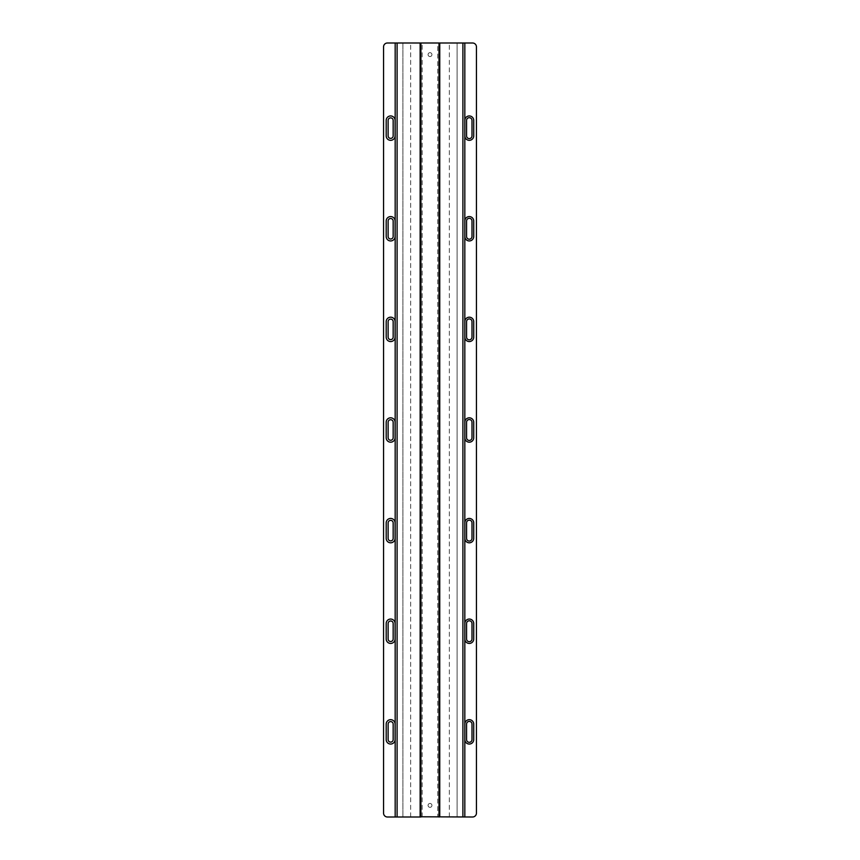 <?xml version="1.0" encoding="UTF-8"?>
<svg xmlns="http://www.w3.org/2000/svg" width="860" height="860" viewBox="0 0 860 860"><rect width="100%" height="100%" fill="white"/><g stroke="black" fill="none" stroke-linecap="round" stroke-linejoin="round"><path stroke-width="0.64" stroke-dasharray="4.3 3.22" d="M420.131 816.785L420.131 43.215M395.095 221.02A4.45 4.45 0 0 0 390.644 216.57A4.45 4.45 0 0 0 386.194 221.02L386.194 236.5A4.45 4.45 0 0 0 390.644 240.95A4.45 4.45 0 0 0 395.095 236.5L395.095 221.02M390.644 239.016A2.515 2.515 0 0 0 393.16 236.5L393.16 221.02A2.515 2.515 0 0 0 390.644 218.504A2.515 2.515 0 0 0 388.129 221.02L388.129 236.5A2.515 2.515 0 0 0 390.644 239.016M390.644 138.395A2.515 2.515 0 0 0 393.16 135.88L393.16 120.4A2.515 2.515 0 0 0 390.644 117.884A2.515 2.515 0 0 0 388.129 120.4L388.129 135.88A2.515 2.515 0 0 0 390.644 138.395M395.095 120.4A4.45 4.45 0 0 0 390.644 115.95A4.45 4.45 0 0 0 386.194 120.4L386.194 135.88A4.45 4.45 0 0 0 390.644 140.33A4.45 4.45 0 0 0 395.095 135.88L395.095 120.4M390.644 339.635A2.515 2.515 0 0 0 393.16 337.12L393.16 321.64A2.515 2.515 0 0 0 390.644 319.125A2.515 2.515 0 0 0 388.129 321.64L388.129 337.12A2.515 2.515 0 0 0 390.644 339.635M395.095 321.64A4.45 4.45 0 0 0 390.644 317.19A4.45 4.45 0 0 0 386.194 321.64L386.194 337.12A4.45 4.45 0 0 0 390.644 341.57A4.45 4.45 0 0 0 395.095 337.12L395.095 321.64M390.644 440.255A2.515 2.515 0 0 0 393.16 437.74L393.16 422.26A2.515 2.515 0 0 0 390.644 419.744A2.515 2.515 0 0 0 388.129 422.26L388.129 437.74A2.515 2.515 0 0 0 390.644 440.255M395.095 422.26A4.45 4.45 0 0 0 390.644 417.81A4.45 4.45 0 0 0 386.194 422.26L386.194 437.74A4.45 4.45 0 0 0 390.644 442.19A4.45 4.45 0 0 0 395.095 437.74L395.095 422.26M390.644 540.875A2.515 2.515 0 0 0 393.16 538.36L393.16 522.88A2.515 2.515 0 0 0 390.644 520.365A2.515 2.515 0 0 0 388.129 522.88L388.129 538.36A2.515 2.515 0 0 0 390.644 540.875M395.095 522.88A4.45 4.45 0 0 0 390.644 518.429A4.45 4.45 0 0 0 386.194 522.88L386.194 538.36A4.45 4.45 0 0 0 390.644 542.81A4.45 4.45 0 0 0 395.095 538.36L395.095 522.88M390.644 641.495A2.515 2.515 0 0 0 393.16 638.98L393.16 623.5A2.515 2.515 0 0 0 390.644 620.984A2.515 2.515 0 0 0 388.129 623.5L388.129 638.98A2.515 2.515 0 0 0 390.644 641.495M395.095 623.5A4.45 4.45 0 0 0 390.644 619.049A4.45 4.45 0 0 0 386.194 623.5L386.194 638.98A4.45 4.45 0 0 0 390.644 643.43A4.45 4.45 0 0 0 395.095 638.98L395.095 623.5M390.644 742.115A2.515 2.515 0 0 0 393.16 739.6L393.16 724.12A2.515 2.515 0 0 0 390.644 721.604A2.515 2.515 0 0 0 388.129 724.12L388.129 739.6A2.515 2.515 0 0 0 390.644 742.115M395.095 724.12A4.45 4.45 0 0 0 390.644 719.669A4.45 4.45 0 0 0 386.194 724.12L386.194 739.6A4.45 4.45 0 0 0 390.644 744.05A4.45 4.45 0 0 0 395.095 739.6L395.095 724.12M430 56.545A1.935 1.935 0 0 1 428.065 54.61A1.935 1.935 0 0 1 430 52.675A1.935 1.935 0 0 1 431.935 54.61A1.935 1.935 0 0 1 430 56.545A1.935 1.935 0 0 1 428.065 54.61A1.935 1.935 0 0 1 430 52.675A1.935 1.935 0 0 1 431.935 54.61A1.935 1.935 0 0 1 430 56.545M430 807.325A1.935 1.935 0 0 1 428.065 805.39A1.935 1.935 0 0 1 430 803.455A1.935 1.935 0 0 1 431.935 805.39A1.935 1.935 0 0 1 430 807.325A1.935 1.935 0 0 1 428.065 805.39A1.935 1.935 0 0 1 430 803.455A1.935 1.935 0 0 1 431.935 805.39A1.935 1.935 0 0 1 430 807.325M469.281 138.589A2.709 2.709 0 0 0 471.989 135.88L471.989 120.4A2.709 2.709 0 0 0 469.281 117.691A2.709 2.709 0 0 0 466.571 120.4L466.571 135.88A2.709 2.709 0 0 0 469.281 138.589M473.731 120.4A4.45 4.45 0 0 0 469.281 115.95A4.45 4.45 0 0 0 464.83 120.4L464.83 135.88A4.45 4.45 0 0 0 469.281 140.33A4.45 4.45 0 0 0 473.731 135.88L473.731 120.4M473.731 221.02A4.45 4.45 0 0 0 469.281 216.57A4.45 4.45 0 0 0 464.83 221.02L464.83 236.5A4.45 4.45 0 0 0 469.281 240.95A4.45 4.45 0 0 0 473.731 236.5L473.731 221.02M469.281 239.209A2.709 2.709 0 0 0 471.989 236.5L471.989 221.02A2.709 2.709 0 0 0 469.281 218.311A2.709 2.709 0 0 0 466.571 221.02L466.571 236.5A2.709 2.709 0 0 0 469.281 239.209M473.731 321.64A4.45 4.45 0 0 0 469.281 317.19A4.45 4.45 0 0 0 464.83 321.64L464.83 337.12A4.45 4.45 0 0 0 469.281 341.57A4.45 4.45 0 0 0 473.731 337.12L473.731 321.64M469.281 339.829A2.709 2.709 0 0 0 471.989 337.12L471.989 321.64A2.709 2.709 0 0 0 469.281 318.931A2.709 2.709 0 0 0 466.571 321.64L466.571 337.12A2.709 2.709 0 0 0 469.281 339.829M473.731 422.26A4.45 4.45 0 0 0 469.281 417.81A4.45 4.45 0 0 0 464.83 422.26L464.83 437.74A4.45 4.45 0 0 0 469.281 442.19A4.45 4.45 0 0 0 473.731 437.74L473.731 422.26M469.281 440.449A2.709 2.709 0 0 0 471.989 437.74L471.989 422.26A2.709 2.709 0 0 0 469.281 419.551A2.709 2.709 0 0 0 466.571 422.26L466.571 437.74A2.709 2.709 0 0 0 469.281 440.449M473.731 522.88A4.45 4.45 0 0 0 469.281 518.429A4.45 4.45 0 0 0 464.83 522.88L464.83 538.36A4.45 4.45 0 0 0 469.281 542.81A4.45 4.45 0 0 0 473.731 538.36L473.731 522.88M469.281 541.069A2.709 2.709 0 0 0 471.989 538.36L471.989 522.88A2.709 2.709 0 0 0 469.281 520.171A2.709 2.709 0 0 0 466.571 522.88L466.571 538.36A2.709 2.709 0 0 0 469.281 541.069M473.731 623.5A4.45 4.45 0 0 0 469.281 619.049A4.45 4.45 0 0 0 464.83 623.5L464.83 638.98A4.45 4.45 0 0 0 469.281 643.43A4.45 4.45 0 0 0 473.731 638.98L473.731 623.5M469.281 641.689A2.709 2.709 0 0 0 471.989 638.98L471.989 623.5A2.709 2.709 0 0 0 469.281 620.791A2.709 2.709 0 0 0 466.571 623.5L466.571 638.98A2.709 2.709 0 0 0 469.281 641.689M473.731 724.12A4.45 4.45 0 0 0 469.281 719.669A4.45 4.45 0 0 0 464.83 724.12L464.83 739.6A4.45 4.45 0 0 0 469.281 744.05A4.45 4.45 0 0 0 473.731 739.6L473.731 724.12M469.281 742.309A2.709 2.709 0 0 0 471.989 739.6L471.989 724.12A2.709 2.709 0 0 0 469.281 721.411A2.709 2.709 0 0 0 466.571 724.12L466.571 739.6A2.709 2.709 0 0 0 469.281 742.309M439.008 817L437.74 817L437.74 43L439.761 43.194M439.008 43L437.74 43M472.57 43A3.87 3.87 0 0 1 476.44 46.87L476.44 813.13A3.87 3.87 0 0 1 472.57 817L457.09 817L457.09 43L472.57 43M457.09 817L457.09 43L402.91 43L402.91 817L457.09 817M402.91 817L402.91 43L387.43 43A3.87 3.87 0 0 0 383.56 46.87L383.56 813.13A3.87 3.87 0 0 0 387.43 817L402.91 817M422.174 817L422.174 43L420.906 43M420.669 43L422.174 43M437.74 817L439.245 817M449.35 817L449.35 43M410.65 817L410.65 43"/><path stroke-width="1.29" d="M464.83 220.891L464.83 236.629A4.45 4.45 0 0 0 469.345 240.95A4.45 4.45 0 0 0 473.731 236.5L473.731 221.02A4.45 4.45 0 0 0 469.281 216.57A4.45 4.45 0 0 0 464.83 220.891L464.83 136.009A4.45 4.45 0 0 0 469.345 140.33A4.45 4.45 0 0 0 473.731 135.88L473.731 120.4A4.45 4.45 0 0 0 469.281 115.95A4.45 4.45 0 0 0 464.83 120.271L464.83 43L472.57 43A3.87 3.87 0 0 1 476.44 46.87L476.44 813.13A3.87 3.87 0 0 1 472.57 817L420.131 816.785L420.131 43.215L420.906 43L387.43 43A3.87 3.87 0 0 0 383.56 46.87L383.56 813.13A3.87 3.87 0 0 0 387.43 817L395.17 817L395.17 43M395.095 221.02A4.45 4.45 0 0 0 390.644 216.57A4.45 4.45 0 0 0 386.194 221.02L386.194 236.5A4.45 4.45 0 0 0 390.644 240.95A4.45 4.45 0 0 0 395.095 236.5L395.095 221.02M390.644 239.016A2.515 2.515 0 0 0 393.16 236.5L393.16 221.02A2.515 2.515 0 0 0 390.644 218.504A2.515 2.515 0 0 0 388.129 221.02L388.129 236.5A2.515 2.515 0 0 0 390.644 239.016M390.644 138.395A2.515 2.515 0 0 0 393.16 135.88L393.16 120.4A2.515 2.515 0 0 0 390.644 117.884A2.515 2.515 0 0 0 388.129 120.4L388.129 135.88A2.515 2.515 0 0 0 390.644 138.395M395.095 120.4A4.45 4.45 0 0 0 390.644 115.95A4.45 4.45 0 0 0 386.194 120.4L386.194 135.88A4.45 4.45 0 0 0 390.644 140.33A4.45 4.45 0 0 0 395.095 135.88L395.095 120.4M390.644 339.635A2.515 2.515 0 0 0 393.16 337.12L393.16 321.64A2.515 2.515 0 0 0 390.644 319.125A2.515 2.515 0 0 0 388.129 321.64L388.129 337.12A2.515 2.515 0 0 0 390.644 339.635M395.095 321.64A4.45 4.45 0 0 0 390.644 317.19A4.45 4.45 0 0 0 386.194 321.64L386.194 337.12A4.45 4.45 0 0 0 390.644 341.57A4.45 4.45 0 0 0 395.095 337.12L395.095 321.64M390.644 440.255A2.515 2.515 0 0 0 393.16 437.74L393.16 422.26A2.515 2.515 0 0 0 390.644 419.744A2.515 2.515 0 0 0 388.129 422.26L388.129 437.74A2.515 2.515 0 0 0 390.644 440.255M395.095 422.26A4.45 4.45 0 0 0 390.644 417.81A4.45 4.45 0 0 0 386.194 422.26L386.194 437.74A4.45 4.45 0 0 0 390.644 442.19A4.45 4.45 0 0 0 395.095 437.74L395.095 422.26M390.644 540.875A2.515 2.515 0 0 0 393.16 538.36L393.16 522.88A2.515 2.515 0 0 0 390.644 520.365A2.515 2.515 0 0 0 388.129 522.88L388.129 538.36A2.515 2.515 0 0 0 390.644 540.875M395.095 522.88A4.45 4.45 0 0 0 390.644 518.429A4.45 4.45 0 0 0 386.194 522.88L386.194 538.36A4.45 4.45 0 0 0 390.644 542.81A4.45 4.45 0 0 0 395.095 538.36L395.095 522.88M390.644 641.495A2.515 2.515 0 0 0 393.16 638.98L393.16 623.5A2.515 2.515 0 0 0 390.644 620.984A2.515 2.515 0 0 0 388.129 623.5L388.129 638.98A2.515 2.515 0 0 0 390.644 641.495M395.095 623.5A4.45 4.45 0 0 0 390.644 619.049A4.45 4.45 0 0 0 386.194 623.5L386.194 638.98A4.45 4.45 0 0 0 390.644 643.43A4.45 4.45 0 0 0 395.095 638.98L395.095 623.5M390.644 742.115A2.515 2.515 0 0 0 393.16 739.6L393.16 724.12A2.515 2.515 0 0 0 390.644 721.604A2.515 2.515 0 0 0 388.129 724.12L388.129 739.6A2.515 2.515 0 0 0 390.644 742.115M395.095 724.12A4.45 4.45 0 0 0 390.644 719.669A4.45 4.45 0 0 0 386.194 724.12L386.194 739.6A4.45 4.45 0 0 0 390.644 744.05A4.45 4.45 0 0 0 395.095 739.6L395.095 724.12M469.281 138.589A2.709 2.709 0 0 0 471.989 135.88L471.989 120.4A2.709 2.709 0 0 0 469.281 117.691A2.709 2.709 0 0 0 466.571 120.4L466.571 135.88A2.709 2.709 0 0 0 469.281 138.589M469.281 239.209A2.709 2.709 0 0 0 471.989 236.5L471.989 221.02A2.709 2.709 0 0 0 469.281 218.311A2.709 2.709 0 0 0 466.571 221.02L466.571 236.5A2.709 2.709 0 0 0 469.281 239.209M473.731 321.64A4.45 4.45 0 0 0 469.281 317.19A4.45 4.45 0 0 0 464.83 321.511L464.83 337.249A4.45 4.45 0 0 0 469.345 341.57A4.45 4.45 0 0 0 473.731 337.12L473.731 321.64M469.281 339.829A2.709 2.709 0 0 0 471.989 337.12L471.989 321.64A2.709 2.709 0 0 0 469.281 318.931A2.709 2.709 0 0 0 466.571 321.64L466.571 337.12A2.709 2.709 0 0 0 469.281 339.829M473.731 422.26A4.45 4.45 0 0 0 469.281 417.81A4.45 4.45 0 0 0 464.83 422.131L464.83 437.869A4.45 4.45 0 0 0 469.345 442.19A4.45 4.45 0 0 0 473.731 437.74L473.731 422.26M469.281 440.449A2.709 2.709 0 0 0 471.989 437.74L471.989 422.26A2.709 2.709 0 0 0 469.281 419.551A2.709 2.709 0 0 0 466.571 422.26L466.571 437.74A2.709 2.709 0 0 0 469.281 440.449M473.731 522.88A4.45 4.45 0 0 0 469.281 518.429A4.45 4.45 0 0 0 464.83 522.751L464.83 538.489A4.45 4.45 0 0 0 469.345 542.81A4.45 4.45 0 0 0 473.731 538.36L473.731 522.88M469.281 541.069A2.709 2.709 0 0 0 471.989 538.36L471.989 522.88A2.709 2.709 0 0 0 469.281 520.171A2.709 2.709 0 0 0 466.571 522.88L466.571 538.36A2.709 2.709 0 0 0 469.281 541.069M473.731 623.5A4.45 4.45 0 0 0 469.281 619.049A4.45 4.45 0 0 0 464.83 623.371L464.83 639.109A4.45 4.45 0 0 0 469.345 643.43A4.45 4.45 0 0 0 473.731 638.98L473.731 623.5M469.281 641.689A2.709 2.709 0 0 0 471.989 638.98L471.989 623.5A2.709 2.709 0 0 0 469.281 620.791A2.709 2.709 0 0 0 466.571 623.5L466.571 638.98A2.709 2.709 0 0 0 469.281 641.689M473.731 724.12A4.45 4.45 0 0 0 469.281 719.669A4.45 4.45 0 0 0 464.83 723.991L464.83 739.729A4.45 4.45 0 0 0 469.345 744.05A4.45 4.45 0 0 0 473.731 739.6L473.731 724.12M469.281 742.309A2.709 2.709 0 0 0 471.989 739.6L471.989 724.12A2.709 2.709 0 0 0 469.281 721.411A2.709 2.709 0 0 0 466.571 724.12L466.571 739.6A2.709 2.709 0 0 0 469.281 742.309M462.895 817L462.895 43L439.008 43L439.761 43.194L439.761 816.807L439.008 817L439.008 43L420.906 43L420.906 817L395.17 817M464.83 321.511L464.83 236.629M464.83 422.131L464.83 337.249M464.83 522.751L464.83 437.869M464.83 623.371L464.83 538.489M464.83 723.991L464.83 639.109M464.83 817L464.83 739.729M464.83 120.271L464.83 136.009M464.83 43L462.895 43M397.105 817L397.105 43M439.761 43.194L439.245 817"/></g></svg>
